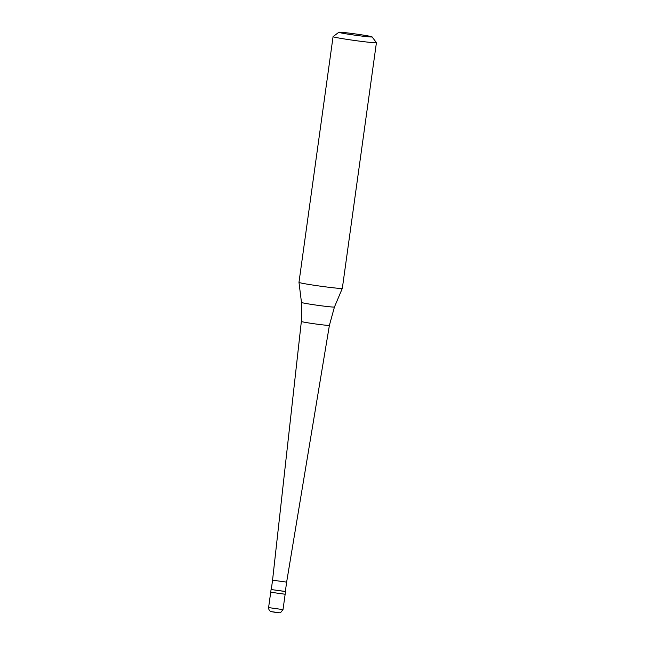 <?xml version="1.0" encoding="UTF-8"?>
<svg xmlns="http://www.w3.org/2000/svg" width="645" height="645" viewBox="0 0 645 645"><rect width="100%" height="100%" fill="white"/><g stroke="black" fill="none" stroke-linecap="round" stroke-linejoin="round"><path stroke-width="0.97" d="M268.594 607.566L270.723 592.223L285.155 594.247L270.707 592.239L271.077 589.53L285.356 591.449M271.279 589.538L285.332 591.529L286.654 582.129L272.561 580.169L301.352 321.452A14.158 0.54 7.9 0 0 314.816 323.863A14.158 0.54 7.9 0 0 329.361 325.37A14.158 0.54 -172.1 0 0 329.401 325.338L334.449 307.004A16.641 0.637 -172.1 0 1 334.408 307.036A16.641 0.637 7.9 0 1 317.388 305.27A16.641 0.637 7.9 0 1 301.481 302.424L298.974 282.357A21.882 0.839 7.9 0 0 298.974 282.357A21.882 0.839 7.9 0 0 319.896 286.098A21.882 0.839 7.9 0 0 342.269 288.412A21.882 0.839 -172.1 0 0 342.326 288.371A21.882 0.839 -172.1 0 1 342.326 288.371L376.422 42.659A21.882 0.839 -172.1 0 1 376.366 42.707A21.882 0.839 7.9 0 1 353.879 40.377A21.882 0.839 7.9 0 1 333.07 36.644A21.882 0.839 7.9 0 1 333.094 36.612A21.882 0.839 7.9 0 1 333.134 36.588M272.585 580.153L271.263 589.554M372.06 36.878A16.778 0.645 -172.1 0 0 355.798 33.991A16.778 0.645 -172.1 0 0 338.875 32.25A16.778 0.645 7.9 0 0 338.843 32.266A16.778 0.645 7.9 0 0 354.46 35.104A16.778 0.645 7.9 0 0 372.02 36.942A16.778 0.645 -172.1 0 0 372.06 36.878L376.414 42.626A21.882 0.839 -172.1 0 1 376.422 42.659M285.138 594.222L285.533 591.538M286.638 582.104L329.401 325.338M271.698 611.686L278.906 612.702M283.01 609.565L280.704 612.5C280.575 612.903 278.769 612.847 275.286 612.339L271.335 611.654C271.868 611.831 268.707 611.492 268.578 607.582L283.01 609.606L285.155 594.247M301.352 321.452L301.481 302.424M298.974 282.349L333.07 36.644M338.843 32.266L333.094 36.612M334.449 307.004L342.326 288.371"/></g></svg>

